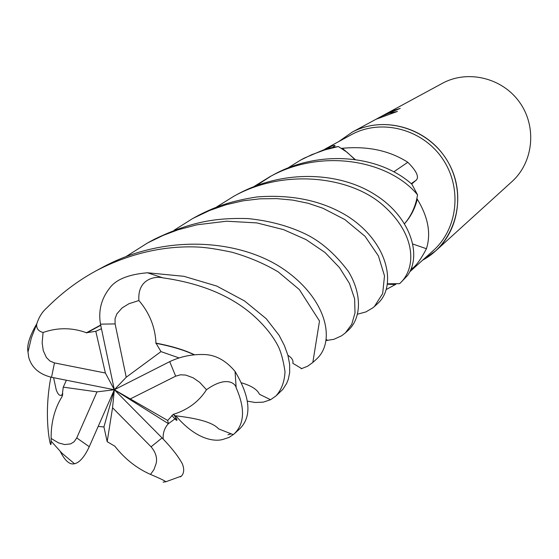 <?xml version="1.0" encoding="UTF-8"?>
<svg xmlns="http://www.w3.org/2000/svg" width="559" height="559" viewBox="0 0 559 559"><rect width="100%" height="100%" fill="white"/><g stroke="black" fill="none" stroke-linecap="round" stroke-linejoin="round"><path stroke-width="0.84" d="M409.789 271.779L433.456 250.418C458.31 228.142 462.335 186.622 441.896 157.834C421.731 128.863 381.28 118.571 351.891 134.412L324.954 149.099M387.471 284.224L395.388 284.545L386.276 289.492M435.803 250.767L422.737 260.096C455.319 242.704 467.841 197.446 448.744 163.256C430.109 128.815 384.718 114.497 352.156 132.183L338.712 141.595L352.156 132.183C382.202 115.972 423.568 126.446 444.237 156.045C465.179 185.448 461.154 227.911 435.803 250.767L512.086 181.479C533.461 162.194 537.052 126.802 519.723 102.472C502.625 77.98 468.079 69.477 442.728 83.137L383.048 115.454M378.136 118.194L379.847 117.187M380.162 117.013L351.842 132.343M382.58 115.706L380.553 116.803M393.732 110.941L393.494 110.486L400.258 108.376L381.79 116.139L393.494 110.486M380.965 116.579L388.903 113.295L397.442 111.437L376.039 119.249L380.965 116.579M412.877 244.045L426.433 248.727C421.172 258.782 416.532 265.301 412.507 268.285L410.662 269.983M254.066 186.496L269.634 176.861C321.837 147.695 388.952 160.314 417.531 194.798C415.847 205.761 411.529 215.39 404.569 223.691C410.767 216.682 415.002 208.507 417.287 199.207C428.152 216.997 431.206 233.501 426.433 248.727M417.287 199.207L416.916 198.27M355.286 159.601L342.401 148.282L341.43 148.317M395.388 284.545L396.135 283.958M393.795 171.823L407.811 162.271C416.63 171.103 419.397 177.105 416.106 180.271L411.641 184.03M342.401 148.282C367.668 145.92 389.476 150.581 407.811 162.271M325.072 149.057C331.04 146.248 334.352 145.081 335.009 145.543L332.996 147.199M179.013 357.9L160.992 351.611L155.968 343.128C155.206 327.134 149.519 312.935 138.905 300.532C137.207 278.431 155.919 275.908 162.893 277.858C203.238 283.56 234.71 297.318 257.308 319.126C266.28 327.749 273.155 336.63 277.956 345.776C280.981 351.751 283.336 360.401 285.02 371.742C284.489 381.783 281.463 389.854 275.943 395.961L282.847 389.364L286.634 383.439L288.29 379.288L289.66 372.65L289.639 364.286L287.899 355.265L284.426 345.623L279.102 335.302L266.217 318.693L244.583 300.973L216.71 286.047L183.883 276.307L147.485 272.771C128.339 274.385 115.65 279.598 109.424 288.423C101.228 298.939 98.244 310.853 100.473 324.157L114.336 389.742L168.378 423.659L167.7 420.473L173.381 414.184L174.722 415.651C177.706 420.557 177.727 421.619 174.792 418.852M275.943 395.961L270.57 399.72L263.338 402.131L255.232 402.487L247.609 401.187M417.531 194.798L411.906 184.253C379.037 154.752 319.07 149.456 273.526 174.75L269.277 177.049M270.842 176.225L256.253 185.651M227.953 434.769L231.293 433.861M173.59 414.296C188.069 409.663 199.032 401.474 206.488 389.721C226.192 375.613 235.423 383.25 236.157 387.764C245.254 408.468 244.569 423.862 234.102 433.959L239.511 429.053C252.046 416.853 250.565 397.652 235.059 371.435C226.5 361.198 216.92 355.601 206.334 354.644C193.456 353.868 181.249 356.195 169.705 361.645L114.336 389.742L103.932 426.936L107.181 441.694L115.084 446.334M234.102 433.959L229.141 437.383L222.699 439.507C216.983 441.121 198.361 442.162 175.812 415.805M400.496 282.833L407.441 275.615C422.422 255.03 410.145 216.71 375.382 194.902C340.249 172.067 284.664 169.077 238.427 193.756L233.494 196.426M216.606 206.97L233.914 196.202C283.776 168.455 349.508 176.071 382.524 204.811C415.63 233.55 416.93 267.132 400.37 282.945L399.566 283.651L387.534 283.818M316.506 359.116L316.792 358.857C335.526 341.409 327.364 300.064 284.992 270.158C242.543 240.049 167.546 232.593 103.611 266.748L101.962 267.642M101.438 328.706L95.806 331.298L86.47 332.738C72.146 327.49 57.682 327.399 43.085 332.479C38.438 331.242 36.3 328.503 36.677 324.262C38.781 317.358 42.149 311.901 46.781 307.904C61.532 293.049 77.876 280.744 95.813 270.968L97.238 270.207C130.317 253.304 163.871 245.583 197.9 247.036C206.138 247.427 217.472 249.153 231.908 252.207C248.986 257.098 264.428 263.666 278.242 271.912L299.379 289.611L319.503 321.013L312.83 362.456L307.639 366.215L301.189 368.793M287.459 168.259L300.623 160.084L311.733 154.689L324.884 149.889L338.363 146.542L327.134 148.387L304.152 158.169M174.247 230.147L192.841 218.436L209.8 210.401L226.241 204.685L243.039 200.821L259.991 198.822L276.719 198.613L292.832 200.115L308.184 203.287L322.871 208.221L344.833 219.561L365.027 236.282L378.422 255.945L384.508 275.894L382.656 293.594L374.369 306.563L373 307.736L365.914 311.915L357.886 314.102M374.369 306.563L377.688 303.544C396.771 286.732 389.183 242.564 347.013 215.872C321.76 200.548 291.693 194.246 256.812 196.964C230.546 201.086 215.865 206.585 199.095 215.054L193.372 218.15M126.306 256.413L147.478 242.997L163.256 235.353L178.174 229.756L196.957 224.802L226.626 221.21L256.826 222.908L283.455 229.602L306.073 239.615L324.94 252.43L339.481 267.6L349.459 283.441L354.616 298.786L355.014 312.907L351.73 324.311L345.406 332.871L341.668 335.756L333.912 339.313L326.114 340.529M345.406 332.871L349.012 329.586C360.953 317.854 362.442 294.656 348.383 271.429C335.072 253.8 320.698 241.299 305.277 233.928C288.374 225.843 269.214 220.721 247.791 218.562C217.507 217.807 192.596 220.868 154.563 239.161L153.103 239.951M66.409 380.239L63.258 387.142L62.028 396.645C54.586 408.685 50.953 422.625 51.128 438.473L51.058 441.072C51.225 450.673 48.989 438.277 48.381 432.317C46.502 414.471 47.326 396.079 50.855 377.15M180.41 476.862L181.444 476.079C184.086 473.173 184.393 469.099 182.367 463.879C178.307 456.333 171.543 447.682 162.075 437.928L114.336 389.742L112.548 407.735L151.063 446.788C155.793 452.427 157.463 458.059 156.08 463.697L153.956 469.595L150.518 474.416C159.147 478.064 164.29 480.502 165.939 481.732L163.095 482.137M338.363 146.542L347.153 152.314L354.909 159.553M155.779 343.275C171.501 346.28 184.337 350.137 194.287 354.839M155.968 343.128C171.578 346.063 184.456 349.955 194.602 354.811M62.028 396.638L62.636 394.927M36.747 323.815C29.578 336.232 26.664 345.637 27.999 352.03L28.754 357.501C31.765 367.731 39.361 374.327 51.54 377.29L114.336 389.742L105.385 373.021L54.461 362.917L49.919 361.016L46.39 357.494L43.246 350.584L42.149 342.758L43.085 332.479M163.214 439.088C162.746 433.197 164.465 428.054 168.378 423.659M171.816 415.428C176.344 420.634 177.748 421.507 176.029 418.034L173.374 414.184M98.181 426.433L103.932 426.936M60.323 451.581C64.753 460.288 69.148 464.396 73.495 463.907L74.529 463.746C79.63 462.545 84.535 456.864 89.258 446.704L114.336 389.742L167.7 420.473M115.175 446.62C125.069 459.128 136.85 468.386 150.518 474.416M86.533 332.968L100.725 325.331M86.47 332.738L100.662 325.052M160.992 351.611L126.229 377.234L115.112 323.913L115.042 318.707L116.887 313.83L122.058 307.96L128.919 303.74L138.905 300.532M63.258 387.142L97 391.873L76.737 437.928L74.179 441.687L70.658 443.895L64.69 444.559L58.569 442.917L51.128 438.473M107.181 441.694L112.548 407.735M95.806 331.298L105.385 373.021M130.631 398.763L175.673 376.179L180.487 374.796L185.728 375.075L193.169 377.821L199.71 382.37L206.488 389.728M126.229 377.234L114.336 389.742L97 391.873M411.508 267.957L412.507 268.285M411.193 183.652L416.106 180.271M162.893 277.858L147.485 272.771M236.157 387.764L235.059 371.435M151.063 446.788L162.075 437.928M76.737 437.928L89.258 446.711M115.112 323.913L100.473 324.157M175.673 376.179L169.705 361.645M54.461 362.917L51.54 377.297M335.009 145.543L334.995 145.962M102.22 267.502L96.581 270.556M316.792 358.857L312.83 362.456M304.145 158.169L300.623 160.084M153.271 239.86L148.184 242.613M165.939 481.732L181.444 476.079M241.74 382.894C251.452 385.78 257.357 389.567 259.439 394.263L270.57 399.72M62.853 393.767C60.589 396.848 58.381 395.541 56.235 389.847L53.58 377.695M327.707 340.445L326.253 339.481M168.133 423.911L176.029 418.041M233.313 434.657L218.695 428.942C210.771 420.075 187.055 417.245 174.722 415.651M287.899 355.265C291.973 357.928 293.608 360.59 292.783 363.259L301.748 368.647M51.058 441.072L62.007 453.244L74.529 463.746M400.81 282.547L400.37 282.945M27.999 352.03L31.367 337.86L36.677 324.262"/></g></svg>
